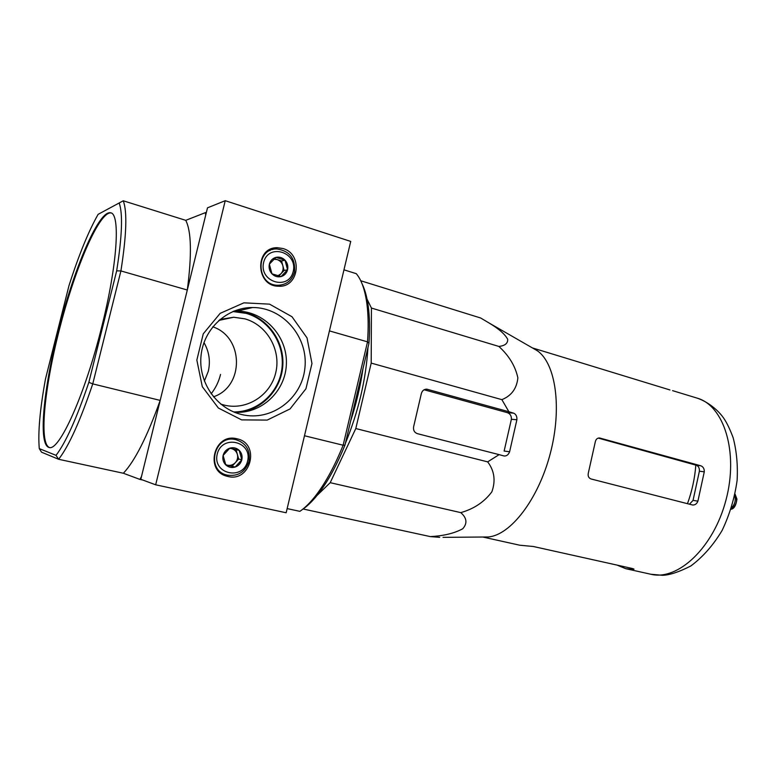 <?xml version="1.0" encoding="UTF-8"?>
<svg xmlns="http://www.w3.org/2000/svg" width="776" height="776" viewBox="0 0 776 776"><rect width="100%" height="100%" fill="white"/><g stroke="black" fill="none" stroke-linecap="round" stroke-linejoin="round"><path stroke-width="1.16" d="M367.038 299.158L371.432 308.053L371.2 363.1L355.796 428.546L330.207 482.682L317.045 495.447M367.97 347.532C365.962 379.677 358.425 411.629 345.368 443.387M203.972 342.575C209.151 351.615 210.587 361.18 208.298 371.258L204.369 381.113M220.762 404.112L224.73 405.227C247.224 410.504 270.756 395.062 275.81 372.451C281.174 349.918 267.051 324.998 244.876 318.839L233.702 317.238L219.957 319.45M213.448 396.817C244.43 386.584 244.042 337.123 212.769 326.803M56.027 455.347L58.617 459.276L41.516 452.175L39.285 448.606L56.027 455.347C65.718 442.689 76.659 418.351 88.852 382.335L92.751 383.887C80.073 421.29 68.695 446.423 58.617 459.276L123.374 473.253L139.952 479.423L141.513 476.425L160.186 400.406L92.751 383.887L120.91 270.931L187.307 290.02L205.63 215.427L205.514 212.585L206.27 212.818M139.952 479.423L142.813 480.043M48.49 447.267L48.966 447.412C58.898 452.195 84.982 395.003 101.792 326.56C117.399 264.761 120.493 214.05 110.706 212.799C99.454 209.801 75.961 263.685 60.208 323.446C44.29 383.15 37.704 442.63 48.49 447.267M88.852 382.335L116.672 270.843C122.133 236.176 122.967 213.546 119.184 202.972L98.125 214.331C88.493 231.326 78.764 255.12 68.957 285.743L45.474 379.008C39.935 409.408 37.869 432.601 39.285 448.606M303.125 508.969C308.441 505.273 313.931 499.676 319.576 492.197L316.928 494.04C311.069 501.81 305.395 507.582 299.885 511.355L287.139 508.6M316.928 494.04C326.26 481.547 334.999 465.28 343.137 445.23L304.473 435.753M319.576 492.197C328.607 480.121 337.075 464.426 344.961 445.123L343.137 445.23L367.523 341.847L329.431 330.896M116.672 270.843L120.91 270.931C126.556 234.905 127.332 211.528 123.248 200.79L185.745 220.335L205.514 212.585M344.961 445.123L368.969 343.293L367.523 341.847C368.532 327.54 368.328 314.93 366.932 304.027C365.04 289.962 361.49 279.845 356.281 273.676L343.962 269.825M368.969 343.293C369.9 329.558 369.686 317.433 368.328 306.927C367.058 297.344 364.962 289.594 362.023 283.667M123.374 473.253C134.859 461.041 147.13 436.752 160.186 400.406M187.307 290.02C191.905 254.586 191.391 231.355 185.745 220.335M123.248 200.79L119.184 202.972M111.065 212.934C99.503 211.305 76.116 265.537 60.557 325.028C44.843 384.479 38.519 443.212 49.392 447.48M363.032 368.484C360.471 385.992 356.349 403.462 350.674 420.883M439.682 537.332L430.292 536.594C443.591 535.925 454.406 533.306 462.738 528.757C467.55 523.334 466.89 517.961 460.769 512.626C473.942 508.901 484.311 501.965 491.868 491.819C495.806 480.722 494.399 470.731 487.667 461.865L499.113 454.639L504.128 455.987C506.631 456.152 508.455 454.746 509.609 451.758L516.894 419.738C517.117 416.411 516.011 414.219 513.576 413.142L508.891 411.736L501.878 399.65C511.452 395.789 516.787 388.514 517.864 377.834C515.342 366.136 509.007 355.67 498.861 346.435C504.992 345.756 507.931 343.37 507.679 339.296C504.982 334.165 498.677 328.665 488.735 322.797L480.664 317.995L360.753 280.757M498.861 346.435L371.432 308.053M501.878 399.65L371.2 363.1M487.667 461.865L355.796 428.546M460.769 512.626L330.207 482.682M430.292 536.594L303.086 508.988M508.891 411.736L426.955 389.212C424.142 389.115 422.28 390.541 421.358 393.51L413.618 426.79C413.142 430.243 414.384 432.523 417.342 433.648L499.113 454.639M598.267 438.1L695.83 465.115C694.83 478.191 692.047 491.053 687.478 503.692M689.466 504.206L693.046 500.375L699.389 471.207C699.564 468.19 698.565 466.211 696.392 465.27L695.83 465.115M700.873 465.804L599.683 438.003C597.287 437.906 595.803 439.274 595.24 442.087L588.383 472.807C587.655 475.921 588.528 477.967 591.021 478.957L692.57 504.992C695.005 505.166 696.78 503.886 697.905 501.15L704.278 471.818C704.375 468.782 703.24 466.774 700.873 465.804L696.392 465.27M568.595 358.949L669.96 389.959M617.065 565.103L625.747 568.682L633.08 569.458L634.031 569.148L632.168 568.459L533.335 546.498L519.765 545.218L482.769 537.021M533.151 348.346L537.215 350.684C555.732 363.187 562.338 408.021 550.213 453.766C538.253 499.54 510.453 535.265 488.191 536.982L483.69 537.011M509.609 451.758L504.138 451.05L511.374 419.282C511.559 416.004 510.268 413.812 507.494 412.696L424.103 389.765M200.78 362.896L200.761 360.83M225.234 200.693L207.493 207.832L140.805 479.296L155.666 484.806L225.234 200.693L350.723 241.423L286.16 512.761L155.666 484.806M237.039 438.799C260.785 443.532 250.735 483.108 227.446 476.338C204.36 471.527 213.749 432.892 236.534 438.683L237.039 438.799M282.949 248.533C303.154 253.888 299.177 287.857 278.526 286.208C255.527 286.47 254.421 246.913 277.498 247.719L282.949 248.533M241.608 419.874L267.177 420.097L290.049 408.933L305.938 388.776L311.962 363.517L307.034 337.899L291.989 316.724L269.534 304.144L243.897 302.834L220.151 313.358L203.263 333.816L196.842 360.083L202.293 386.671L218.366 408.021L241.608 419.874M234.42 412.231C261.522 414.306 285.898 391.007 286.392 363.556C287.353 336.124 264.189 310.992 236.942 311.137L233.518 311.263M241.278 414.442L241.695 414.549C271.493 421.843 302.106 398.602 304.92 367.863C308.373 337.191 283.172 307.364 252.617 307.519C227.164 307.296 203.787 328.597 201.071 355.36C198.103 382.093 216.426 408.506 241.278 414.442M280.805 285.093L278.468 286.208M270.155 249.435L272.774 249.523M233.013 438.304L235.797 439.643M227.096 475.116L223.992 475.077M271.949 273.821L269.359 264.189L275.916 257.37L285.015 260.193L287.576 269.767L281.067 276.576L271.949 273.821C269.476 271.028 268.612 267.817 269.359 264.189C270.349 260.639 272.531 258.369 275.916 257.37C279.37 256.633 282.406 257.574 285.015 260.193C287.469 262.977 288.313 266.168 287.576 269.767C286.606 273.298 284.433 275.567 281.067 276.576C277.633 277.342 274.597 276.421 271.949 273.821M293.212 271.493C288.779 290.981 258.796 282.095 263.627 262.433C268.321 242.762 298.11 252.171 293.212 271.493M294.453 272.221C291.892 280.611 286.363 284.957 277.866 285.258C256.148 285.529 255.1 248.184 276.896 248.96C289.846 250.958 295.695 258.709 294.453 272.221M278.07 285.267L275.849 285.917M267.885 250.764L270.203 250.464M273.86 259.262L277.061 259.553L274.413 258.738M277.061 259.553C279.99 260.581 281.911 262.627 282.842 265.702L281.572 260.949L277.061 259.553M282.842 265.702C283.579 268.835 282.92 271.542 280.883 273.831L284.113 270.455L282.842 265.702M278.788 276.023L280.883 273.831L277.847 275.781M281.572 260.949L285.015 260.193M284.113 270.455L287.576 269.767M225.787 464.911L223.11 455.444L229.832 448.15L239.183 450.332L241.821 459.761L235.157 467.045L225.787 464.911C223.245 462.292 222.353 459.14 223.11 455.444C224.119 451.816 226.359 449.382 229.832 448.15C233.372 447.17 236.486 447.897 239.183 450.332C241.695 452.961 242.578 456.094 241.821 459.761C240.832 463.359 238.601 465.794 235.157 467.045C231.626 468.054 228.503 467.346 225.787 464.911M247.612 461.089C243.101 480.936 212.294 474.136 217.222 454.086C222.004 434.036 252.607 441.379 247.612 461.089M248.97 461.4C245.274 472.07 237.999 476.639 227.135 475.125C205.339 470.605 214.195 434.133 235.71 439.623C246.099 442.999 250.522 450.255 248.97 461.4M226.252 474.883L221.373 473.515M229.958 438.537L235.05 439.497M229.58 448.373L231.413 448.586L229.774 448.198M231.413 448.586C234.42 449.401 236.399 451.322 237.359 454.348L236.049 449.663L231.413 448.586M237.359 454.348C238.116 457.433 237.446 460.197 235.37 462.632L238.678 459.023L237.359 454.348M235.37 462.632C233.12 464.921 230.472 465.775 227.407 465.193L232.053 466.25L235.37 462.632M225.748 464.814L227.407 465.193L225.641 464.572M236.049 449.663L239.183 450.332M232.053 466.25L235.157 467.045M238.678 459.023L241.821 459.761M731.593 507.747C734.911 504.332 735.968 500.316 734.756 495.709M233.76 411.959C257.758 412.153 278.991 392.704 281.911 368.639C285.044 344.602 269.379 319.916 246.196 313.368L232.858 311.535M238.377 412.347C261.696 410.281 280.931 390.056 282.755 366.418C284.763 342.788 269.059 319.227 246.409 312.806L237.485 311.147M237.078 311.108L234.265 310.963M246.943 308.829L244.246 308.208M249.261 308.295L247.447 307.781M220.549 374.439C218.793 381.579 215.66 388.039 211.14 393.81M697.905 501.15L693.046 500.375M697.139 398.127C723.96 405.547 738.742 452.185 726.006 499.938C713.59 547.778 677.778 581.04 650.802 574.24L662.462 575.307C669.533 575.132 678.99 572.009 690.853 565.956C702.881 556.984 713.289 545.169 722.078 530.512C729.634 514.663 734.639 497.979 737.103 480.46C737.937 465.309 736.628 451.069 733.155 437.742C729.935 429.147 726.763 422.6 723.649 418.099C718.401 410.475 708.071 401.774 697.139 398.127L672.588 390.648M704.278 471.818L699.389 471.207M600.139 438.1L598.927 437.984M633.08 569.458L633.235 568.75M516.894 419.738L511.374 419.282M513.576 413.142L507.494 412.696M427.634 389.339L425.568 389.251M731.137 509.192C736.608 505.292 737.918 500.307 735.056 494.225M218.832 320.43L233.702 317.238M368.328 306.927L366.932 304.027M625.747 568.682L650.802 574.24M532.404 347.92L568.769 359.007M426.955 389.212L426.247 389.174M537.215 350.684L488.735 322.797M488.191 536.982L443.018 537.351M236.942 311.137L252.617 307.519M277.498 247.719L270.746 249.426M236.534 438.683L235.788 438.547M227.446 476.338L226.456 476.057M277.866 285.258L275.034 285.743M735.076 494.147L736.957 499.113C736.085 505.37 734.135 508.755 731.108 509.26"/></g></svg>
